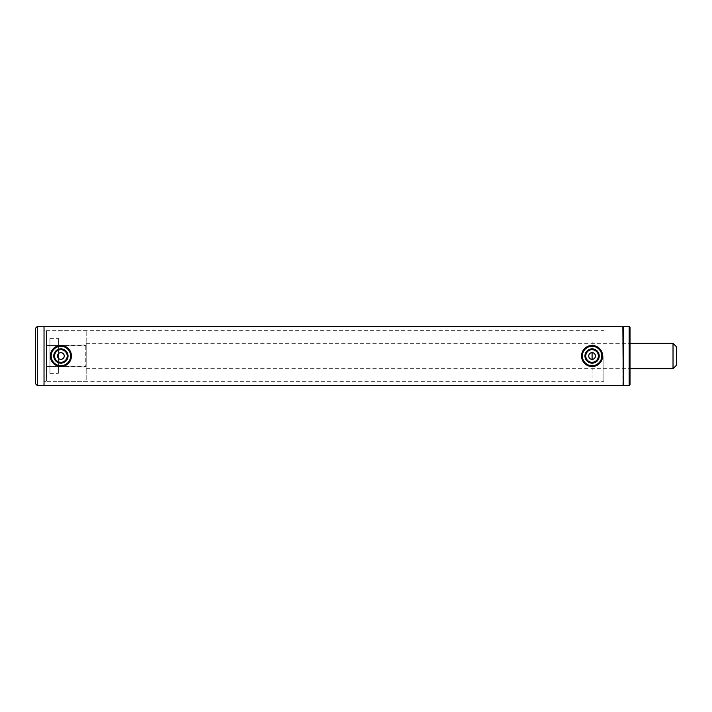 <?xml version="1.0" encoding="UTF-8"?>
<svg xmlns="http://www.w3.org/2000/svg" width="712" height="712" viewBox="0 0 712 712"><rect width="100%" height="100%" fill="white"/><g stroke="black" fill="none" stroke-linecap="round" stroke-linejoin="round"><path stroke-width="0.53" stroke-dasharray="3.56 2.67" d="M61.552 352.689L60.226 352.689M59.603 352.885L59.025 353.197M58.509 353.615L58.09 354.131M57.779 354.709L57.547 355.6M57.779 357.299L58.09 357.878M58.517 358.385L59.025 358.803M59.612 359.115L60.894 359.373M592.74 352.689L591.423 352.689M590.791 352.885L590.212 353.197M589.696 353.615L589.278 354.131M588.966 354.709L588.735 355.6M588.966 357.299L589.278 357.878M589.705 358.385L590.212 358.803M590.8 359.115L592.081 359.373L592.081 377.921L592.081 352.627M623.285 385.512L623.285 326.488M622.858 385.512L622.858 326.488M44.028 385.512L44.028 326.488L44.028 385.512M64.267 356L64.205 355.341M64.009 354.709L62.184 352.885M595.454 356L595.392 355.341M595.196 354.709L593.372 352.885M592.74 359.311L593.381 359.115M594.511 358.341L594.876 357.896M595.205 357.291L595.392 356.659M61.552 359.311L62.184 359.115M63.324 358.341L63.679 357.896M64.009 357.291L64.205 356.659M676.4 365.274L676.4 346.726M673.027 368.647L673.027 343.353M86.188 365.381L86.188 343.353L86.188 365.381M46.565 363.814L46.565 345.462L46.565 363.814M86.188 363.814L86.188 345.462L86.188 363.814M60.894 348.853A7.147 7.147 0 0 0 53.747 356A7.147 7.147 0 0 0 60.894 363.147A7.147 7.147 0 0 0 68.041 356A7.147 7.147 0 0 0 60.894 348.853M60.894 362.301A6.301 6.301 0 0 1 54.593 356A6.301 6.301 0 0 1 60.894 349.699A6.301 6.301 0 0 1 67.195 356A6.301 6.301 0 0 1 60.894 362.301M60.894 366.538A10.538 10.538 0 0 0 71.431 356A10.538 10.538 0 0 0 60.894 345.462A10.538 10.538 0 0 0 50.356 356A10.538 10.538 0 0 0 60.894 366.538M60.894 365.692A9.692 9.692 0 0 0 70.595 356A9.692 9.692 0 0 0 60.894 346.308A9.692 9.692 0 0 0 51.202 356A9.692 9.692 0 0 0 60.894 365.692M593.283 348.951A7.147 7.147 0 0 0 585.042 354.807A7.147 7.147 0 0 0 590.889 363.049A7.147 7.147 0 0 0 599.13 357.193A7.147 7.147 0 0 0 593.283 348.951M591.031 362.212A6.301 6.301 0 0 1 585.869 354.941A6.301 6.301 0 0 1 593.141 349.788A6.301 6.301 0 0 1 598.294 357.059A6.301 6.301 0 0 1 591.031 362.212M590.319 366.386A10.538 10.538 0 0 0 602.477 357.762A10.538 10.538 0 0 0 593.852 345.614A10.538 10.538 0 0 0 581.695 354.238A10.538 10.538 0 0 0 590.319 366.386M590.462 365.559A9.692 9.692 0 0 0 601.64 357.62A9.692 9.692 0 0 0 593.71 346.441A9.692 9.692 0 0 0 582.523 354.38A9.692 9.692 0 0 0 590.462 365.559M603.892 356L603.892 381.294L603.892 356M629.186 385.512L629.186 326.488M630.022 384.667L630.022 327.333M592.081 356L592.081 342.508L592.081 356M623.285 356L623.285 330.706L623.285 356M49.938 372.616L49.938 338.298L49.938 372.616M58.366 372.616L58.366 338.298L58.366 372.616M85.769 346.112L85.769 366.538L85.769 346.112M49.938 346.112L49.938 366.538L49.938 346.112M86.188 345.712L86.188 366.965L86.188 345.712M58.366 358.234L58.366 353.766M86.188 379.736L86.188 330.706L86.188 379.736M46.565 331.125L46.565 380.875L46.565 331.125L44.028 330.706L44.028 381.294L44.028 330.706L603.892 330.706M46.565 380.875L46.138 330.706L46.138 381.294L44.028 381.294L603.892 381.294M35.6 328.179L35.6 383.821M37.282 326.488L37.282 385.512M592.927 356L592.927 343.353L592.927 356M86.188 343.353L630.022 343.353L592.927 343.353L592.081 342.508M46.565 345.462L86.188 345.462M46.565 366.538L86.188 366.538M86.188 368.647L630.022 368.647L592.927 368.647L592.081 369.492M592.081 377.921L603.892 377.921M592.081 334.079L603.892 334.079M49.938 373.702L58.366 373.702M49.938 345.462L86.188 345.035M58.366 381.294L86.188 381.294M58.366 330.706L86.188 330.706M49.938 366.538L86.188 366.965M49.938 338.298L58.366 338.298"/><path stroke-width="1.07" d="M57.547 355.6L57.521 356C57.725 353.953 58.847 352.823 60.894 352.627C62.941 352.823 64.071 353.953 64.267 356C64.071 358.047 62.941 359.168 60.894 359.373C58.847 359.177 57.725 358.047 57.521 356L57.521 356.107M60.226 352.689L59.603 352.885M59.025 353.197L58.509 353.615M58.09 354.131L57.779 354.709M57.556 356.472L57.779 357.299M58.09 357.878L58.517 358.385M59.025 358.803L59.612 359.115M588.735 355.6L588.708 356C588.913 353.953 590.034 352.823 592.081 352.627C594.137 352.823 595.259 353.953 595.454 356C595.259 358.047 594.137 359.168 592.081 359.373C590.034 359.177 588.913 358.047 588.708 356L588.717 356.107M591.423 352.689L590.791 352.885M590.212 353.197L589.696 353.615M589.278 354.131L588.966 354.709M588.744 356.472L588.966 357.299M589.278 357.878L589.705 358.385M590.212 358.803L590.8 359.115M622.858 385.512L37.282 385.512L37.282 326.488L44.028 326.488L44.028 385.512L44.028 326.488L622.858 326.488L623.285 385.085M64.205 355.341L64.009 354.709M62.184 352.885L61.552 352.689M595.392 355.341L595.196 354.709M593.372 352.885L592.74 352.689M592.081 352.627L592.081 359.373L592.74 359.311M593.381 359.115L594.511 358.341M594.876 357.896L595.205 357.291M595.392 356.659L595.454 356M60.894 359.373L61.552 359.311M62.184 359.115L63.324 358.341M63.679 357.896L64.009 357.291M64.205 356.659L64.267 356M676.4 346.726L676.4 365.274L673.027 368.647L673.027 343.353L676.4 346.726M60.894 363.147A7.147 7.147 0 0 1 53.747 356A7.147 7.147 0 0 1 60.894 348.853A7.147 7.147 0 0 1 68.041 356A7.147 7.147 0 0 1 60.894 363.147M60.894 349.699A6.301 6.301 0 0 0 54.593 356A6.301 6.301 0 0 0 60.894 362.301A6.301 6.301 0 0 0 67.195 356A6.301 6.301 0 0 0 60.894 349.699M60.894 365.692A9.692 9.692 0 0 0 70.595 356A9.692 9.692 0 0 0 60.894 346.308A9.692 9.692 0 0 0 51.202 356A9.692 9.692 0 0 0 60.894 365.692M60.894 366.538A10.538 10.538 0 0 0 71.431 356A10.538 10.538 0 0 0 60.894 345.462A10.538 10.538 0 0 0 50.356 356A10.538 10.538 0 0 0 60.894 366.538M590.889 363.049A7.147 7.147 0 0 1 585.042 354.807A7.147 7.147 0 0 1 593.283 348.951A7.147 7.147 0 0 1 599.13 357.193A7.147 7.147 0 0 1 590.889 363.049M593.141 349.788A6.301 6.301 0 0 0 585.869 354.941A6.301 6.301 0 0 0 591.031 362.212A6.301 6.301 0 0 0 598.294 357.059A6.301 6.301 0 0 0 593.141 349.788M590.462 365.559A9.692 9.692 0 0 0 601.64 357.62A9.692 9.692 0 0 0 593.71 346.441A9.692 9.692 0 0 0 582.523 354.38A9.692 9.692 0 0 0 590.462 365.559M590.319 366.386A10.538 10.538 0 0 0 602.477 357.762A10.538 10.538 0 0 0 593.852 345.614A10.538 10.538 0 0 0 581.695 354.238A10.538 10.538 0 0 0 590.319 366.386M629.186 326.488L623.285 326.488L623.285 385.512L629.186 385.512L629.186 326.488L630.022 327.333L630.022 384.667L629.186 385.512M58.366 353.766L58.366 358.234M37.282 385.512L35.6 383.821L35.6 328.179L37.282 326.488M630.022 343.353L673.027 343.353M630.022 368.647L673.027 368.647"/></g></svg>
